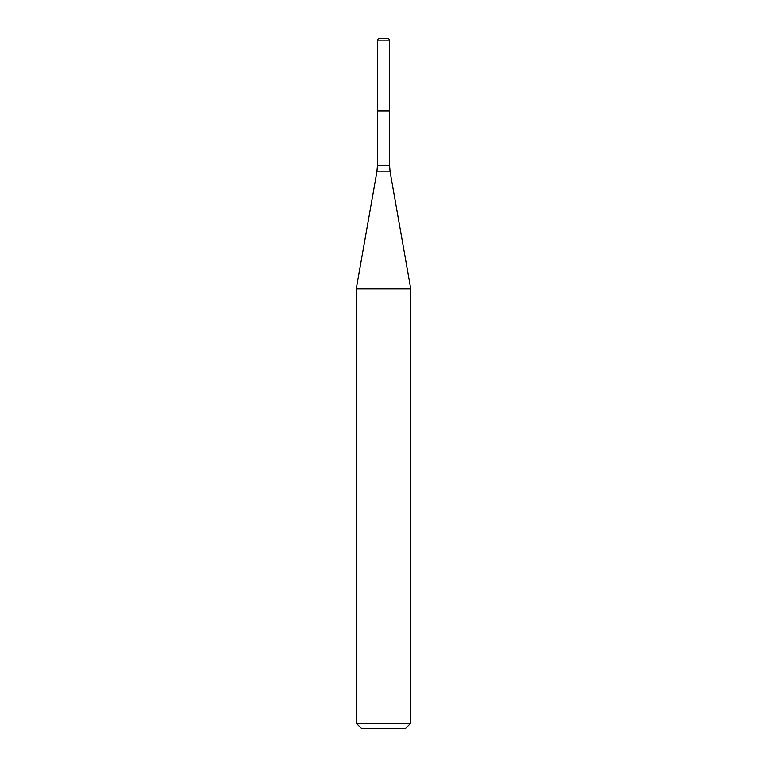 <?xml version="1.0" encoding="UTF-8"?>
<svg xmlns="http://www.w3.org/2000/svg" width="767" height="767" viewBox="0 0 767 767"><rect width="100%" height="100%" fill="white"/><g stroke="black" fill="none" stroke-linecap="round" stroke-linejoin="round"><path stroke-width="1.15" d="M377.441 40.162L377.441 111.014L389.559 111.014L389.559 165.509L377.441 165.509L377.441 111.014L389.559 111.014L389.559 40.162L377.441 40.162L378.486 38.35L388.514 38.35L389.559 40.162M383.5 288.862L410.748 288.862L390.106 171.818L376.894 171.818L356.252 288.862L383.5 288.862M410.748 723.204L405.302 728.65L361.698 728.65L356.252 723.204L410.748 723.204L410.748 288.862M389.559 165.509L390.106 171.818M377.441 165.509L376.894 171.818M356.252 723.204L356.252 288.862"/></g></svg>
